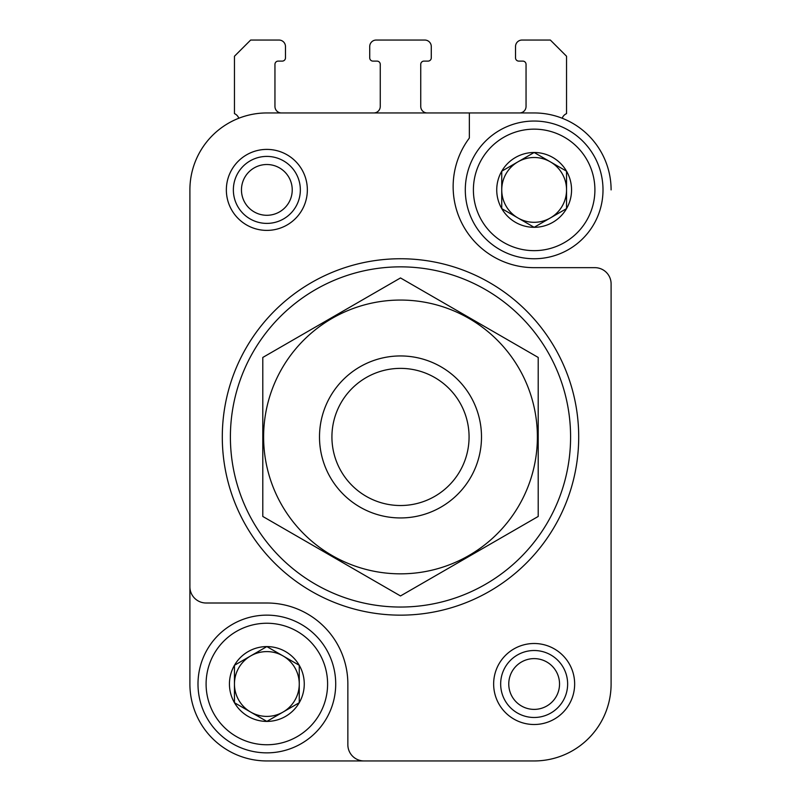 <?xml version="1.0" encoding="UTF-8"?>
<svg xmlns="http://www.w3.org/2000/svg" width="801" height="801" viewBox="0 0 801 801"><rect width="100%" height="100%" fill="white"/><g stroke="black" fill="none" stroke-linecap="round" stroke-linejoin="round"><path stroke-width="1.2" d="M299.254 702.707L266.853 721.411L234.453 702.707L234.453 665.291L266.853 646.587L299.254 665.291L299.254 702.707A37.417 37.417 0 0 1 234.453 702.707A37.417 37.417 0 0 1 266.853 646.587A37.417 37.417 0 0 1 299.254 702.707L299.254 684.004A32.4 32.4 0 0 1 283.053 712.059L299.254 702.707M566.547 208.61L534.147 227.314L501.746 208.61L501.746 171.194L534.147 152.49L566.547 171.194L566.547 208.61A37.417 37.417 0 0 1 501.746 208.61A37.417 37.417 0 0 1 534.147 152.49A37.417 37.417 0 0 1 566.547 208.61L566.547 189.897A32.4 32.4 0 0 1 550.347 217.962L566.547 208.61M189.897 623.248L189.897 331.654M364.055 760.95L266.853 760.95A76.946 76.946 0 0 1 189.897 684.004L189.897 586.803A16.2 16.2 0 0 0 206.097 603.003L266.853 603.003A81.001 81.001 0 0 1 347.854 684.004L347.854 744.75A16.2 16.2 0 0 0 364.055 760.95L534.147 760.95A76.946 76.946 0 0 0 611.103 684.004L611.103 283.864A16.2 16.2 0 0 0 594.903 267.664L534.147 267.664A81.001 81.001 0 0 1 469.346 138.062L469.346 112.951L266.853 112.951A76.946 76.946 0 0 0 189.897 189.897L189.897 586.803M611.103 283.864L611.103 542.247M611.103 189.897A76.946 76.946 0 0 0 534.147 112.951L469.346 112.951M493.646 684.004A40.501 40.501 0 0 1 554.402 648.93A40.501 40.501 0 0 1 554.402 719.078A40.501 40.501 0 0 1 493.646 684.004M226.353 189.897A40.501 40.501 0 0 1 287.098 154.823A40.501 40.501 0 0 1 287.098 224.971A40.501 40.501 0 0 1 226.353 189.897M534.147 760.95L266.853 760.95M373.767 112.951A6.478 6.478 0 0 0 380.255 106.473L380.255 64.35A3.244 3.244 0 0 0 377.011 61.106L372.956 61.106A3.244 3.244 0 0 1 369.722 57.872L369.722 46.528A6.478 6.478 0 0 1 376.2 40.05L424.8 40.05A6.478 6.478 0 0 1 431.278 46.528L431.278 57.872A3.244 3.244 0 0 1 428.044 61.106L423.989 61.106A3.244 3.244 0 0 0 420.745 64.35L420.745 106.473A6.478 6.478 0 0 0 427.233 112.951M519.569 112.951A6.478 6.478 0 0 0 526.047 106.473L526.047 64.35A3.244 3.244 0 0 0 522.813 61.106L518.758 61.106A3.244 3.244 0 0 1 515.524 57.872L515.524 46.528A6.478 6.478 0 0 1 522.002 40.05L550.347 40.05L566.547 56.25L566.547 113.622A8.1 8.1 0 0 0 562.192 118.238M238.808 118.238A8.1 8.1 0 0 0 234.453 113.622L234.453 56.25L250.653 40.05L278.998 40.05A6.478 6.478 0 0 1 285.476 46.528L285.476 57.872A3.244 3.244 0 0 1 282.242 61.106L278.187 61.106A3.244 3.244 0 0 0 274.953 64.35L274.953 106.473A6.478 6.478 0 0 0 281.431 112.951M189.897 189.897L189.897 250.653M611.103 684.004L611.103 623.248M230.398 436.945A170.102 170.102 0 0 1 485.546 289.642A170.102 170.102 0 0 1 485.546 584.259A170.102 170.102 0 0 1 230.398 436.945M222.298 436.945A178.202 178.202 0 0 1 489.601 282.623A178.202 178.202 0 0 1 489.601 591.278A178.202 178.202 0 0 1 222.298 436.945M233.361 189.897A33.482 33.482 0 0 1 283.594 160.901A33.482 33.482 0 0 1 283.594 218.903A33.482 33.482 0 0 1 233.361 189.897M500.665 684.004A33.482 33.482 0 0 1 550.888 654.998A33.482 33.482 0 0 1 550.888 713A33.482 33.482 0 0 1 500.665 684.004M473.401 189.897A60.746 60.746 0 0 1 564.525 137.291A60.746 60.746 0 0 1 564.525 242.513A60.746 60.746 0 0 1 473.401 189.897M465.301 189.897A68.846 68.846 0 0 1 568.58 130.273A68.846 68.846 0 0 1 568.58 249.522A68.846 68.846 0 0 1 465.301 189.897M206.097 684.004A60.746 60.746 0 0 1 297.221 631.388A60.746 60.746 0 0 1 297.221 736.61A60.746 60.746 0 0 1 206.097 684.004M197.997 684.004A68.846 68.846 0 0 1 301.276 624.369A68.846 68.846 0 0 1 301.276 743.628A68.846 68.846 0 0 1 197.997 684.004M550.347 217.962A32.4 32.4 0 0 1 517.947 217.962L534.147 227.314L550.347 217.962M517.947 217.962A32.4 32.4 0 0 1 501.746 189.897L501.746 208.61L517.947 217.962M501.746 189.897A32.4 32.4 0 0 1 517.947 161.842L501.746 171.194L501.746 189.897M534.147 152.49L517.947 161.842A32.4 32.4 0 0 1 550.347 161.842L534.147 152.49M550.347 161.842A32.4 32.4 0 0 1 566.547 189.897L566.547 171.194L550.347 161.842M283.053 712.059A32.4 32.4 0 0 1 250.653 712.059L266.853 721.411L283.053 712.059M250.653 712.059A32.4 32.4 0 0 1 234.453 684.004L234.453 702.707L250.653 712.059M234.453 684.004A32.4 32.4 0 0 1 250.653 655.939L234.453 665.291L234.453 684.004M266.853 646.587L250.653 655.939A32.4 32.4 0 0 1 283.053 655.939L266.853 646.587M283.053 655.939A32.4 32.4 0 0 1 299.254 684.004L299.254 665.291L283.053 655.939M331.924 436.945A68.576 68.576 0 0 1 434.783 377.561A68.576 68.576 0 0 1 434.783 496.34A68.576 68.576 0 0 1 331.924 436.945M319.499 436.945A81.001 81.001 0 0 1 441.001 366.798A81.001 81.001 0 0 1 441.001 507.093A81.001 81.001 0 0 1 319.499 436.945M262.798 357.446L262.798 516.455L400.5 595.954L538.202 516.455L538.202 357.446L400.5 277.947L262.798 357.446M400.5 573.836A136.891 136.891 0 0 0 519.048 368.5A136.891 136.891 0 0 0 281.952 368.5A136.891 136.891 0 0 0 400.5 573.836M241.461 189.897A25.382 25.382 0 0 1 279.539 167.92A25.382 25.382 0 0 1 279.539 211.885A25.382 25.382 0 0 1 241.461 189.897M508.765 684.004A25.382 25.382 0 0 1 546.843 662.016A25.382 25.382 0 0 1 546.843 705.981A25.382 25.382 0 0 1 508.765 684.004"/></g></svg>
